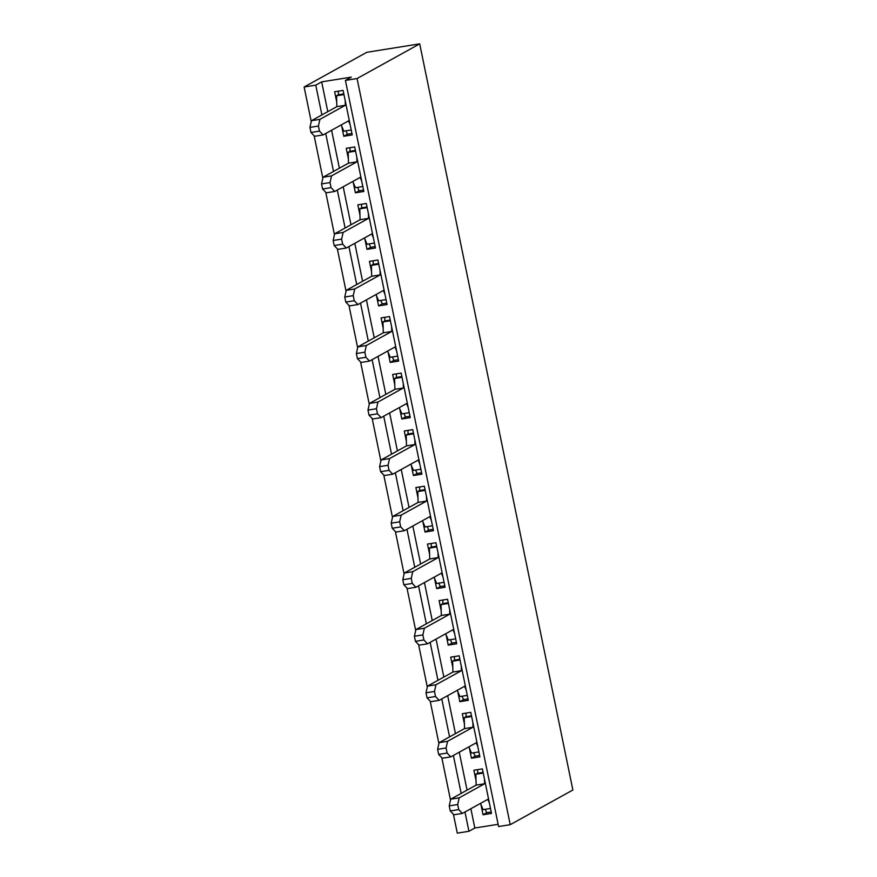 <?xml version="1.0" encoding="UTF-8"?>
<svg xmlns="http://www.w3.org/2000/svg" width="877" height="877" viewBox="0 0 877 877"><rect width="100%" height="100%" fill="white"/><g stroke="black" fill="none" stroke-linecap="round" stroke-linejoin="round"><path stroke-width="1.32" d="M350.142 124.666L348.542 120.862L323.109 134.937L314.646 136.286L310.984 132.46L309.943 127.395L318.417 126.036L319.919 119.349L345.341 105.273L345.209 100.647M309.943 127.395L311.445 120.708L319.919 119.349M311.445 120.708L336.867 106.632L336.56 95.768L338.412 94.738L338.347 91.164M351.951 133.512L347.456 134.236L345.976 130.816M351.228 129.982L343.828 131.155L341.208 124.918M336.56 95.768L343.959 94.584M336.867 106.632L345.341 105.273M323.109 134.937L319.458 131.111L318.417 126.036M338.412 94.738L343.817 93.872M310.984 132.46L319.458 131.111M361.752 181.21L360.14 177.395L334.718 191.471L326.244 192.83L322.593 189.004L321.552 183.929L330.026 182.58L331.517 175.893L356.95 161.817L356.818 157.191M321.552 183.929L323.054 177.253L331.517 175.893M323.054 177.253L348.476 163.166L348.169 152.302L350.022 151.282L349.956 147.698M363.56 190.057L359.066 190.769L357.586 187.36M362.837 186.516L355.437 187.7L352.806 181.462M348.169 152.302L355.569 151.118M348.476 163.166L356.95 161.817M334.718 191.471L331.057 187.645L330.026 182.58M350.022 151.282L355.426 150.416M322.593 189.004L331.057 187.645M373.35 237.755L371.749 233.94L346.327 248.016L337.853 249.375L334.192 245.538L333.161 240.473L341.624 239.114L343.126 232.438L368.548 218.362L368.417 213.725M333.161 240.473L334.652 233.786L343.126 232.438M334.652 233.786L360.085 219.71L359.778 208.847L361.631 207.816L361.554 204.242M375.17 246.59L370.675 247.314L369.184 243.894M374.446 243.061L367.046 244.244L364.415 237.996M359.778 208.847L367.178 207.663M360.085 219.71L368.548 218.362M346.327 248.016L342.666 244.19L341.624 239.114M361.631 207.816L367.035 206.961M334.192 245.538L342.666 244.19M384.959 294.288L383.359 290.484L357.937 304.56L349.463 305.909L345.801 302.083L344.76 297.018L353.234 295.659L354.736 288.971L380.158 274.896L380.026 270.269M344.76 297.018L346.262 290.331L354.736 288.971M346.262 290.331L371.684 276.255L371.388 265.391L373.229 264.361L373.163 260.776M386.779 303.135L382.273 303.848L380.793 300.438M386.044 299.594L378.645 300.778L376.025 294.54M371.388 265.391L378.787 264.207M371.684 276.255L380.158 274.896M357.937 304.56L354.275 300.734L353.234 295.659M373.229 264.361L378.634 263.495M345.801 302.083L354.275 300.734M396.568 350.833L394.957 347.018L369.535 361.094L361.072 362.453L357.41 358.627L356.369 353.552L364.843 352.203L366.334 345.516L391.767 331.44L391.635 326.803M356.369 353.552L357.871 346.864L366.334 345.516M357.871 346.864L383.293 332.789L382.986 321.925L384.839 320.905L384.773 317.321M398.377 359.68L393.883 360.392L392.403 356.983M397.654 356.139L390.254 357.323L387.634 351.085M382.986 321.925L390.386 320.741M383.293 332.789L391.767 331.44M369.535 361.094L365.884 357.268L364.843 352.203M384.839 320.905L390.243 320.039M357.41 358.627L365.884 357.268M408.167 407.377L406.566 403.563L381.144 417.638L372.67 418.987L369.02 415.161L367.978 410.096L376.441 408.737L377.943 402.061L403.365 387.974L403.245 383.348M367.978 410.096L369.48 403.409L377.943 402.061M369.48 403.409L394.902 389.333L394.595 378.469L396.448 377.439L396.382 373.865M409.987 416.213L405.492 416.937L404.001 413.516M409.263 412.683L401.863 413.867L399.232 407.619M394.595 378.469L401.995 377.285M394.902 389.333L403.365 387.974M381.144 417.638L377.483 413.812L376.441 408.737M396.448 377.439L401.852 376.584M369.02 415.161L377.483 413.812M419.776 463.911L418.176 460.096L392.753 474.183L384.279 475.531L380.618 471.705L379.577 466.63L388.051 465.281L389.552 458.594L414.974 444.518L414.843 439.892M379.577 466.63L381.078 459.954L389.552 458.594M381.078 459.954L406.5 445.867L406.204 435.003L408.046 433.983L407.98 430.399M421.596 472.758L417.09 473.47L415.61 470.061M420.861 469.217L413.462 470.401L410.842 464.163M406.204 435.003L413.604 433.83M406.5 445.867L414.974 444.518M392.753 474.183L389.092 470.346L388.051 465.281M408.046 433.983L413.451 433.117M380.618 471.705L389.092 470.346M431.385 520.456L429.785 516.641L404.352 530.717L395.889 532.076L392.227 528.25L391.186 523.174L399.66 521.826L401.162 515.139L426.584 501.063L426.452 496.426M391.186 523.174L392.688 516.487L401.162 515.139M392.688 516.487L418.11 502.411L417.803 491.548L419.655 490.528L419.59 486.943M433.194 529.291L428.7 530.015L427.22 526.606M432.471 525.761L425.071 526.945L422.451 520.697M417.803 491.548L425.202 490.364M418.11 502.411L426.584 501.063M404.352 530.717L400.701 526.891L399.66 521.826M419.655 490.528L425.06 489.662M392.227 528.25L400.701 526.891M442.995 576.989L441.383 573.185L415.961 587.261L407.487 588.61L403.837 584.784L402.795 579.719L411.258 578.36L412.76 571.672L438.182 557.597L438.062 552.97M402.795 579.719L404.297 573.032L412.76 571.672M404.297 573.032L429.719 558.956L429.412 548.092L431.265 547.062L431.199 543.488M444.803 585.836L440.309 586.56L438.829 583.139M444.08 582.306L436.68 583.479L434.049 577.241M429.412 548.092L436.812 546.908M429.719 558.956L438.182 557.597M415.961 587.261L412.3 583.435L411.258 578.36M431.265 547.062L436.669 546.196M403.837 584.784L412.3 583.435M454.593 633.534L452.992 629.719L427.57 643.806L419.096 645.154L415.435 641.328L414.404 636.253L422.867 634.904L424.369 628.217L449.791 614.141L449.66 609.515M414.404 636.253L415.895 629.576L424.369 628.217M415.895 629.576L441.328 615.49L441.021 604.626L442.863 603.606L442.797 600.021M456.413 642.381L451.918 643.093L450.427 639.684M455.689 638.84L448.29 640.024L445.659 633.786M441.021 604.626L448.421 603.442M441.328 615.49L449.791 614.141M427.57 643.806L423.909 639.969L422.867 634.904M442.863 603.606L448.279 602.74M415.435 641.328L423.909 639.969M466.202 690.078L464.602 686.263L439.18 700.339L430.706 701.699L427.044 697.862L426.003 692.797L434.477 691.449L435.979 684.762L461.401 670.686L461.269 666.049M426.003 692.797L427.505 686.11L435.979 684.762M427.505 686.11L452.927 672.034L452.631 661.17L454.472 660.151L454.407 656.566M468.022 698.914L463.516 699.638L462.036 696.217M467.288 695.384L459.888 696.568L457.268 690.32M452.631 661.17L460.03 659.986M452.927 672.034L461.401 670.686M439.18 700.339L435.518 696.513L434.477 691.449M454.472 660.151L459.877 659.285M427.044 697.862L435.518 696.513M477.812 746.612L476.2 742.808L450.778 756.884L442.315 758.232L438.653 754.406L437.612 749.342L446.086 747.982L447.577 741.295L473.01 727.219L472.878 722.593M437.612 749.342L439.114 742.655L447.577 741.295M439.114 742.655L464.536 728.579L464.229 717.715L466.082 716.684L466.016 713.1M479.62 755.459L475.126 756.182L473.646 752.762M478.897 751.918L471.497 753.102L468.877 746.864M464.229 717.715L471.629 716.531M464.536 728.579L473.01 727.219M450.778 756.884L447.127 753.058L446.086 747.982M466.082 716.684L471.486 715.818M438.653 754.406L447.127 753.058M489.41 803.157L487.809 799.342L462.387 813.417L453.913 814.777L450.263 810.951L449.221 805.875L457.684 804.527L459.186 797.84L484.608 783.764L484.488 779.138M449.221 805.875L450.712 799.188L459.186 797.84M450.712 799.188L476.145 785.112L475.838 774.248L477.691 773.229L477.625 769.644M491.23 812.003L486.735 812.716L485.244 809.307M490.506 808.462L483.106 809.646L480.475 803.409M475.838 774.248L483.238 773.065M476.145 785.112L484.608 783.764M462.387 813.417L458.726 809.592L457.684 804.527M477.691 773.229L483.095 772.363M450.263 810.951L458.726 809.592M486.735 812.716L483.052 814.755L491.515 813.407L482.383 768.888L473.909 770.236L476.014 780.486M419.71 43.85L357.071 78.535L510.228 824.687L572.867 790.002L419.71 43.85L366.772 52.313L304.133 86.998L311.236 121.629M480.947 804.505L483.052 814.755M475.126 756.182L471.442 758.221L479.916 756.862L470.774 712.343L462.3 713.703L464.404 723.942M469.338 747.971L471.442 758.221M463.516 699.638L459.833 701.677L468.307 700.328L459.164 655.799L450.701 657.158L452.795 667.408M457.728 691.427L459.833 701.677M451.918 643.093L448.224 645.132L456.698 643.784L447.555 599.265L439.092 600.613L441.197 610.863M446.13 634.893L448.224 645.132M440.309 586.56L436.625 588.599L445.088 587.239L435.957 542.72L427.483 544.08L429.587 554.319M434.521 578.349L436.625 588.599M428.7 530.015L425.016 532.054L433.49 530.706L424.347 486.187L415.873 487.535L417.978 497.785M422.911 521.804L425.016 532.054M417.09 473.47L413.407 475.52L421.881 474.161L412.738 429.642L404.275 430.991L406.38 441.241M411.302 465.27L413.407 475.52M405.492 416.937L401.809 418.976L410.272 417.616L401.14 373.098L392.666 374.457L394.771 384.707M399.704 408.726L401.809 418.976M393.883 360.392L390.199 362.431L398.673 361.083L389.531 316.564L381.057 317.912L383.161 328.162M388.094 352.181L390.199 362.431M382.273 303.848L378.59 305.898L387.064 304.538L377.921 260.02L369.458 261.368L371.552 271.618M376.485 295.648L378.59 305.898M370.675 247.314L366.981 249.353L375.455 248.005L366.323 203.475L357.849 204.834L359.954 215.084M364.887 239.103L366.981 249.353M359.066 190.769L355.382 192.808L363.845 191.46L354.714 146.941L346.24 148.29L348.344 158.54M353.278 182.569L355.382 192.808M347.456 134.236L343.773 136.275L352.247 134.915L343.104 90.397L334.63 91.756L336.735 101.995M357.071 78.535L345.417 80.399L351.315 77.132L321.673 81.868L315.775 85.135L304.133 86.998M341.668 126.025L343.773 136.275M315.775 85.135L321.892 114.92M325.707 133.501L333.501 171.464M337.305 190.046L345.099 228.009M348.914 246.58L356.709 284.543M360.524 303.124L368.318 341.087M372.133 359.658L379.916 397.621M383.731 416.202L391.526 454.165M395.341 472.747L403.135 510.71M406.95 529.28L414.744 567.244M418.548 585.825L426.343 623.788M430.158 642.37L437.952 680.333M441.767 698.903L449.561 736.866M453.376 755.448L461.159 793.411M464.974 811.992L468.943 831.286L457.29 833.15L453.409 814.251M470.872 808.726L474.83 828.02L468.943 831.286M321.673 81.868L327.79 111.653M331.605 130.234L339.388 168.198M343.203 186.779L350.997 224.742M354.812 243.313L362.607 281.276M366.422 299.857L374.216 337.82M378.02 356.402L385.814 394.365M389.629 412.935L397.424 450.899M401.238 469.48L409.033 507.443M412.848 526.025L420.631 563.977M424.446 582.558L432.24 620.521M436.055 639.103L443.85 677.066M447.665 695.636L455.448 733.6M459.263 752.181L467.057 790.144M498.125 824.303L474.83 828.02M345.417 80.399L498.585 826.551L510.228 824.687M314.141 135.76L322.846 178.163M325.751 192.304L334.455 234.707M337.349 248.849L346.053 291.252M348.958 305.382L357.663 347.785M360.568 361.927L369.272 404.33M372.166 418.461L380.87 460.874M383.775 475.005L392.479 517.408M395.384 531.55L404.089 573.953M406.994 588.083L415.698 630.486M418.592 644.628L427.296 687.031M430.201 701.172L438.906 743.575M441.811 757.706L450.515 800.109"/></g></svg>
